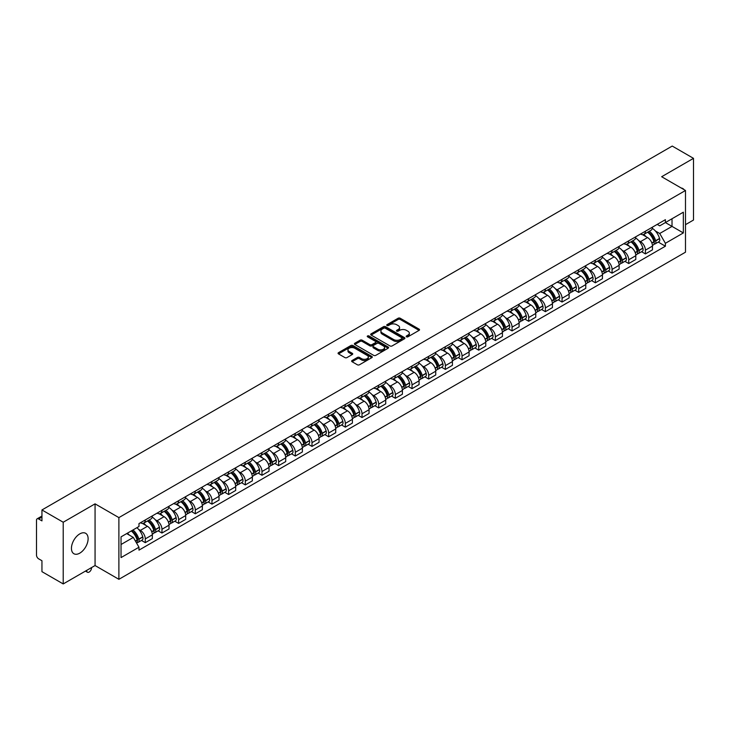 <?xml version="1.0" encoding="UTF-8"?>
<svg xmlns="http://www.w3.org/2000/svg" width="730" height="730" viewBox="0 0 730 730"><rect width="100%" height="100%" fill="white"/><g stroke="black" fill="none" stroke-linecap="round" stroke-linejoin="round"><path stroke-width="1.09" d="M406.491 336.795A1.04 0.602 0 0 0 407.96 336.795L419.111 330.352A1.487 0.858 0 0 0 419.54 329.75A1.487 0.858 0 0 0 419.111 329.148L400.223 318.243A1.487 0.858 0 0 0 398.124 318.243L386.982 324.677A1.04 0.602 0 0 0 388.451 325.525L389.893 324.695A4.745 2.737 0 0 1 396.609 324.695L398.178 325.598A4.745 2.737 0 0 1 399.575 327.542A4.745 2.737 0 0 1 398.178 329.476L396.737 330.307A1.04 0.602 0 0 0 398.206 331.155L399.648 330.325A4.745 2.737 0 0 1 406.364 330.325L407.933 331.238A4.745 2.737 0 0 1 409.329 333.172A4.745 2.737 0 0 1 407.933 335.106L406.491 335.946A1.04 0.602 0 0 0 406.491 336.795L406.491 335.946M79.78 553.148A11.79 6.807 120 0 0 87.481 542.755A11.79 6.807 120 0 0 85.675 533.311A11.79 6.807 120 0 0 79.78 533.895A11.79 6.807 120 0 0 72.078 544.288A11.79 6.807 120 0 0 73.885 553.732A11.79 6.807 120 0 0 79.78 553.148M684.083 189.681A11.79 6.807 120 0 0 682.833 188.55A11.79 6.807 120 0 0 681.218 188.03M352.079 360.52A1.487 0.858 0 0 0 351.641 361.122A1.487 0.858 0 0 0 352.079 361.724L357.381 364.781A1.487 0.858 0 0 0 359.47 364.781L371.853 357.636A1.487 0.858 0 0 0 372.291 357.034A1.487 0.858 0 0 0 371.853 356.432L352.973 345.527A1.487 0.858 0 0 0 350.874 345.527L338.492 352.672A1.487 0.858 0 0 0 338.063 353.274A1.487 0.858 0 0 0 338.492 353.886L344.898 357.581A1.487 0.858 0 0 0 346.996 357.581L352.289 354.515A1.487 0.858 0 0 0 352.727 353.913A1.487 0.858 0 0 0 352.289 353.311L349.113 351.477A3.969 2.29 0 0 1 347.954 349.852A3.969 2.29 0 0 1 350.4 347.745A3.969 2.29 0 0 1 354.725 348.237L367.154 355.41A3.969 2.29 0 0 1 368.321 357.034A3.969 2.29 0 0 1 365.867 359.151A3.969 2.29 0 0 1 361.542 358.649L359.47 357.454A1.487 0.858 0 0 0 357.381 357.454L352.079 360.52L352.079 361.724M118.89 517.606L95.064 503.846L63.218 522.233L41.948 509.96L672.23 146.064L693.5 158.346L661.654 176.733L685.488 190.484L118.89 517.606L118.89 579.31L685.488 252.188L685.488 190.484M390.002 345.947A1.487 0.858 0 0 0 392.092 345.947L404.475 338.802A1.487 0.858 0 0 0 404.913 338.2A1.487 0.858 0 0 0 404.475 337.598L385.595 326.693A1.487 0.858 0 0 0 383.496 326.693L371.114 333.838A1.487 0.858 0 0 0 370.685 334.44A1.487 0.858 0 0 0 371.114 335.052L390.002 345.947M367.911 337.014A1.04 0.602 0 0 1 368.969 337.16L368.969 335.928L388.159 347.015A1.487 0.858 0 0 1 388.597 347.617A1.487 0.858 0 0 1 388.159 348.219L375.786 355.364A1.487 0.858 0 0 1 373.687 355.364L354.807 344.469L360.1 341.43L360.1 340.198L354.807 343.255A1.487 0.858 0 0 0 354.369 343.857A1.487 0.858 0 0 0 354.807 344.469L354.807 343.255M360.1 341.43A1.487 0.858 0 0 1 362.199 341.43L362.199 340.198A1.487 0.858 0 0 0 360.1 340.198M362.199 340.198L369.854 344.615A1.487 0.858 0 0 0 371.953 344.615L375.466 342.589A1.487 0.858 0 0 0 375.904 341.987A1.487 0.858 0 0 0 375.466 341.375L367.5 336.776A1.04 0.602 0 0 1 368.969 335.928M63.218 522.233L63.218 583.936L41.948 571.654L41.948 560.731L38.635 558.824A3.02 1.743 -120 0 1 36.5 555.119L36.5 520.198A3.02 1.743 -120 0 1 37.13 518.82L41.948 516.028M685.488 224.667L693.5 220.04L693.5 158.346M63.218 583.936L95.064 565.549L118.89 579.31M41.948 509.96L41.948 520.882L38.635 518.966A3.02 1.743 -120 0 0 37.13 518.82M645.411 231.209A6.953 4.015 60 0 1 643.97 234.33L651.023 230.26A6.953 4.015 -120 0 0 652.465 227.139M638.714 240.608L640.493 241.639A6.953 4.015 60 0 1 645.411 250.153L652.465 246.083A6.953 4.015 -120 0 0 647.546 237.56L642.5 234.649M652.465 246.083L652.465 249.843L645.411 253.912L641.588 251.704M643.97 234.33A6.953 4.015 60 0 1 640.548 234.02M645.411 250.153L645.411 253.912M628.74 240.836A6.953 4.015 60 0 1 627.298 243.957L634.352 239.887A6.953 4.015 -120 0 0 635.793 236.766M624.917 261.331L628.74 263.539L635.793 259.469L635.793 255.701A6.953 4.015 -120 0 0 630.875 247.187L625.829 244.276M627.298 243.957A6.953 4.015 60 0 1 623.876 243.637M622.042 250.235L623.822 251.257A6.953 4.015 60 0 1 628.74 259.78L628.74 263.539M612.068 250.463A6.953 4.015 60 0 1 610.627 253.584L617.68 249.505A6.953 4.015 -120 0 0 619.122 246.384M608.245 270.958L612.068 273.166L619.122 269.087L619.122 265.328A6.953 4.015 -120 0 0 614.204 256.814L609.158 253.903M610.627 253.584A6.953 4.015 60 0 1 607.205 253.264M605.38 259.862L607.15 260.884A6.953 4.015 60 0 1 612.068 269.397L612.068 273.166M595.397 260.081A6.953 4.015 60 0 1 593.955 263.202L601.009 259.132A6.953 4.015 -120 0 0 602.451 256.011M591.574 280.585L595.397 282.793L602.451 278.714L602.451 274.954A6.953 4.015 -120 0 0 597.532 266.441L592.486 263.521M593.955 263.202A6.953 4.015 60 0 1 590.534 262.891M588.708 269.479L590.479 270.511A6.953 4.015 60 0 1 595.397 279.024L595.397 282.793M578.726 269.708A6.953 4.015 60 0 1 577.284 272.828L584.338 268.759A6.953 4.015 -120 0 0 585.779 265.638M574.902 290.202L578.726 292.411L585.779 288.341L585.779 284.581A6.953 4.015 -120 0 0 580.861 276.068L575.815 273.148M577.284 272.828A6.953 4.015 60 0 1 573.862 272.518M572.037 279.106L573.817 280.137A6.953 4.015 60 0 1 578.726 288.651L578.726 292.411M562.054 279.334A6.953 4.015 60 0 1 560.622 282.455L567.666 278.385A6.953 4.015 -120 0 0 569.108 275.265M558.231 299.829L562.054 302.037L569.108 297.968L569.108 294.199A6.953 4.015 -120 0 0 564.199 285.685L559.144 282.775M560.622 282.455A6.953 4.015 60 0 1 557.191 282.136M555.366 288.733L557.145 289.764A6.953 4.015 60 0 1 562.054 298.278L562.054 302.037M545.383 288.961A6.953 4.015 60 0 1 543.95 292.082L551.004 288.003A6.953 4.015 -120 0 0 552.437 284.882M541.56 309.456L545.383 311.664L552.437 307.595L552.437 303.826A6.953 4.015 -120 0 0 547.527 295.312L542.472 292.401M543.95 292.082A6.953 4.015 60 0 1 540.529 291.763M538.694 298.36L540.474 299.382A6.953 4.015 60 0 1 545.383 307.896L545.383 311.664M528.712 298.579A6.953 4.015 60 0 1 527.279 301.7L534.333 297.63A6.953 4.015 -120 0 0 535.765 294.509M524.888 319.083L528.712 321.291L535.765 317.212L535.765 313.453A6.953 4.015 -120 0 0 530.856 304.939L525.801 302.019M527.279 301.7A6.953 4.015 60 0 1 523.857 301.39M522.023 307.987L523.802 309.009A6.953 4.015 60 0 1 528.712 317.523L528.712 321.291M512.04 308.206A6.953 4.015 60 0 1 510.608 311.327L517.661 307.257A6.953 4.015 -120 0 0 519.094 304.136M508.217 328.701L512.049 330.909L519.094 326.839L519.094 323.08A6.953 4.015 -120 0 0 514.185 314.566L509.129 311.646M510.608 311.327A6.953 4.015 60 0 1 507.186 311.016M505.352 317.605L507.131 318.636A6.953 4.015 60 0 1 512.049 327.149L512.049 330.909M495.378 317.833A6.953 4.015 60 0 1 493.936 320.954L500.99 316.884A6.953 4.015 -120 0 0 502.423 313.763M491.545 338.328L495.378 340.536L502.432 336.466L502.432 332.697A6.953 4.015 -120 0 0 497.513 324.184L492.467 321.273M493.936 320.954A6.953 4.015 60 0 1 490.514 320.643M488.68 327.232L490.46 328.263A6.953 4.015 60 0 1 495.378 336.776L495.378 340.536M478.707 327.46A6.953 4.015 60 0 1 477.265 330.58L484.318 326.502A6.953 4.015 -120 0 0 485.76 323.381M474.874 347.954L478.707 350.163L485.76 346.093L485.76 342.324A6.953 4.015 -120 0 0 480.842 333.811L475.796 330.9M477.265 330.58A6.953 4.015 60 0 1 473.843 330.261M472.009 336.858L473.788 337.88A6.953 4.015 60 0 1 478.707 346.394L478.707 350.163M462.035 337.077A6.953 4.015 60 0 1 460.594 340.198L467.647 336.129A6.953 4.015 -120 0 0 469.089 333.008M458.212 357.581L462.035 359.79L469.089 355.711L469.089 351.951A6.953 4.015 -120 0 0 464.171 343.438L459.124 340.527M460.594 340.198A6.953 4.015 60 0 1 457.172 339.888M455.337 346.485L457.117 347.507A6.953 4.015 60 0 1 462.035 356.021L462.035 359.79M445.364 346.704A6.953 4.015 60 0 1 443.922 349.825L450.976 345.755A6.953 4.015 -120 0 0 452.418 342.635M441.541 367.199L445.364 369.407L452.418 365.338L452.418 361.578A6.953 4.015 -120 0 0 447.499 353.065L442.453 350.144M443.922 349.825A6.953 4.015 60 0 1 440.5 349.515M438.666 356.103L440.445 357.134A6.953 4.015 60 0 1 445.364 365.648L445.364 369.407M428.692 356.331A6.953 4.015 60 0 1 427.251 359.452L434.304 355.382A6.953 4.015 -120 0 0 435.746 352.262M424.869 376.826L428.692 379.034L435.746 374.964L435.746 371.205A6.953 4.015 -120 0 0 430.828 362.682L425.782 359.771M427.251 359.452A6.953 4.015 60 0 1 423.829 359.142M421.995 365.73L423.774 366.761A6.953 4.015 60 0 1 428.692 375.275L428.692 379.034M412.021 365.958A6.953 4.015 60 0 1 410.579 369.079L417.633 365.009A6.953 4.015 -120 0 0 419.075 361.888M408.198 386.453L412.021 388.661L419.075 384.591L419.075 380.823A6.953 4.015 -120 0 0 414.156 372.309L409.11 369.398M410.579 369.079A6.953 4.015 60 0 1 407.157 368.76M405.323 375.357L407.103 376.379A6.953 4.015 60 0 1 412.021 384.902L412.021 388.661M395.35 375.585A6.953 4.015 60 0 1 393.908 378.706L400.962 374.627A6.953 4.015 -120 0 0 402.403 371.506M391.526 396.08L395.35 398.288L402.403 394.218L402.403 390.45A6.953 4.015 -120 0 0 397.485 381.936L392.439 379.025M393.908 378.706A6.953 4.015 60 0 1 390.486 378.386M388.652 384.984L390.431 386.006A6.953 4.015 60 0 1 395.35 394.519L395.35 398.288M378.678 385.203A6.953 4.015 60 0 1 377.237 388.323L384.29 384.254A6.953 4.015 -120 0 0 385.732 381.133M374.855 405.707L378.678 407.915L385.732 403.836L385.732 400.077A6.953 4.015 -120 0 0 380.814 391.563L375.767 388.643M377.237 388.323A6.953 4.015 60 0 1 373.815 388.013M371.981 394.611L373.76 395.633A6.953 4.015 60 0 1 378.678 404.146L378.678 407.915M362.007 394.83A6.953 4.015 60 0 1 360.565 397.95L367.619 393.881A6.953 4.015 -120 0 0 369.061 390.76M358.184 415.324L362.007 417.533L369.061 413.463L369.061 409.703A6.953 4.015 -120 0 0 364.142 401.19L359.096 398.27M360.565 397.95A6.953 4.015 60 0 1 357.143 397.64M355.309 404.228L357.089 405.26A6.953 4.015 60 0 1 362.007 413.773L362.007 417.533M345.336 404.457A6.953 4.015 60 0 1 343.894 407.577L350.947 403.507A6.953 4.015 -120 0 0 352.389 400.387M341.512 424.951L345.336 427.159L352.389 423.09L352.389 419.321A6.953 4.015 -120 0 0 347.471 410.808L342.425 407.897M343.894 407.577A6.953 4.015 60 0 1 340.472 407.258M338.647 413.855L340.417 414.886A6.953 4.015 60 0 1 345.336 423.4L345.336 427.159M328.664 414.083A6.953 4.015 60 0 1 327.223 417.204L334.276 413.125A6.953 4.015 -120 0 0 335.718 410.005M324.841 434.578L328.664 436.786L335.718 432.717L335.718 428.948A6.953 4.015 -120 0 0 330.799 420.434L325.753 417.524M327.223 417.204A6.953 4.015 60 0 1 323.801 416.885M321.976 423.482L323.755 424.504A6.953 4.015 60 0 1 328.664 433.018L328.664 436.786M311.993 423.701A6.953 4.015 60 0 1 310.551 426.822L317.605 422.752A6.953 4.015 -120 0 0 319.046 419.631M308.17 444.205L311.993 446.413L319.046 442.334L319.046 438.575A6.953 4.015 -120 0 0 314.137 430.061L309.082 427.141M310.551 426.822A6.953 4.015 60 0 1 307.129 426.512M305.304 433.109L307.084 434.131A6.953 4.015 60 0 1 311.993 442.645L311.993 446.413M295.321 433.328A6.953 4.015 60 0 1 293.889 436.449L300.933 432.379A6.953 4.015 -120 0 0 302.375 429.258M291.498 453.823L295.321 456.031L302.375 451.961L302.375 448.202A6.953 4.015 -120 0 0 297.466 439.688L292.411 436.768M293.889 436.449A6.953 4.015 60 0 1 290.467 436.138M288.633 442.727L290.412 443.758A6.953 4.015 60 0 1 295.321 452.272L295.321 456.031M278.65 442.955A6.953 4.015 60 0 1 277.218 446.076L284.271 442.006A6.953 4.015 -120 0 0 285.704 438.885M274.827 463.45L278.65 465.658L285.704 461.588L285.704 457.82A6.953 4.015 -120 0 0 280.795 449.306L275.739 446.395M277.218 446.076A6.953 4.015 60 0 1 273.796 445.765M271.962 452.354L273.741 453.385A6.953 4.015 60 0 1 278.65 461.898L278.65 465.658M261.979 452.582A6.953 4.015 60 0 1 260.546 455.702L267.6 451.624A6.953 4.015 -120 0 0 269.032 448.503M258.155 473.077L261.979 475.285L269.032 471.215L269.032 467.446A6.953 4.015 -120 0 0 264.123 458.933L259.068 456.022M260.546 455.702A6.953 4.015 60 0 1 257.124 455.383M255.29 461.98L257.07 463.002A6.953 4.015 60 0 1 261.979 471.516L261.979 475.285M245.316 462.209A6.953 4.015 60 0 1 243.875 465.329L250.928 461.25A6.953 4.015 -120 0 0 252.361 458.13M241.484 482.703L245.316 484.912L252.361 480.833L252.361 477.073A6.953 4.015 -120 0 0 247.452 468.56L242.406 465.649M243.875 465.329A6.953 4.015 60 0 1 240.453 465.01M238.619 471.607L240.398 472.629A6.953 4.015 60 0 1 245.316 481.143L245.316 484.912M228.645 471.826A6.953 4.015 60 0 1 227.203 474.947L234.257 470.877A6.953 4.015 -120 0 0 235.699 467.757M224.813 492.321L228.645 494.529L235.699 490.46L235.699 486.7A6.953 4.015 -120 0 0 230.78 478.186L225.734 475.267M227.203 474.947A6.953 4.015 60 0 1 223.781 474.637M221.947 481.225L223.727 482.256A6.953 4.015 60 0 1 228.645 490.77L228.645 494.529M211.974 481.453A6.953 4.015 60 0 1 210.532 484.574L217.586 480.504A6.953 4.015 -120 0 0 219.027 477.383M208.15 501.948L211.974 504.156L219.027 500.086L219.027 496.327A6.953 4.015 -120 0 0 214.109 487.804L209.063 484.893M210.532 484.574A6.953 4.015 60 0 1 207.11 484.264M205.276 490.852L207.055 491.883A6.953 4.015 60 0 1 211.974 500.397L211.974 504.156M195.302 491.08A6.953 4.015 60 0 1 193.861 494.201L200.914 490.131A6.953 4.015 -120 0 0 202.356 487.01M191.479 511.575L195.302 513.783L202.356 509.713L202.356 505.945A6.953 4.015 -120 0 0 197.438 497.431L192.392 494.52M193.861 494.201A6.953 4.015 60 0 1 190.439 493.882M188.605 500.479L190.384 501.51A6.953 4.015 60 0 1 195.302 510.024L195.302 513.783M178.631 500.707A6.953 4.015 60 0 1 177.189 503.828L184.243 499.749A6.953 4.015 -120 0 0 185.685 496.628M174.808 521.202L178.631 523.41L185.685 519.34L185.685 515.572A6.953 4.015 -120 0 0 180.766 507.058L175.72 504.147M177.189 503.828A6.953 4.015 60 0 1 173.767 503.508M171.933 510.106L173.713 511.128A6.953 4.015 60 0 1 178.631 519.641L178.631 523.41M161.96 510.325A6.953 4.015 60 0 1 160.518 513.445L167.571 509.376A6.953 4.015 -120 0 0 169.013 506.255M158.136 530.829L161.96 533.037L169.013 528.958L169.013 525.198A6.953 4.015 -120 0 0 164.095 516.685L159.049 513.765M160.518 513.445A6.953 4.015 60 0 1 157.096 513.135M155.262 519.733L157.041 520.755A6.953 4.015 60 0 1 161.96 529.268L161.96 533.037M145.288 519.952A6.953 4.015 60 0 1 143.846 523.072L150.9 519.003A6.953 4.015 -120 0 0 152.342 515.882M141.465 540.446L145.288 542.655L152.342 538.585L152.342 534.825A6.953 4.015 -120 0 0 147.423 526.312L142.377 523.392M143.846 523.072A6.953 4.015 60 0 1 140.425 522.762M138.59 529.35L140.37 530.381A6.953 4.015 60 0 1 145.288 538.895L145.288 542.655M657.219 224.393L659.728 225.844L683.344 212.202L672.02 218.744L672.02 226.4L659.728 233.49L655.385 230.981M121.034 544.507L133.316 537.417L138.983 547.226L121.034 557.592L121.034 536.86L138.983 526.494L138.983 523.592L665.395 219.675L665.395 222.568L683.344 232.934L665.395 243.3L659.728 233.49M683.344 212.202L683.344 232.934M138.983 547.226L138.983 550.119L665.395 246.202L665.395 243.3M95.064 503.846L95.064 565.549M133.316 537.417L126.692 533.584M658.259 242.077L665.395 246.202M406.911 336.941L407.933 336.348A4.745 2.737 0 0 0 409.329 334.404L409.329 333.172M399.575 327.542L399.575 328.774A4.745 2.737 0 0 1 398.178 330.708L397.156 331.301M419.084 330.371L400.223 319.475A1.487 0.858 0 0 0 398.124 319.475L387.402 325.671M404.475 337.598L404.475 338.802L385.595 327.925A1.487 0.858 0 0 0 383.496 327.925L371.141 335.061M401.856 338.62A1.04 0.602 0 0 0 401.856 337.771L385.276 328.208A1.04 0.602 0 0 0 383.807 328.208L382.292 329.084A4.745 2.737 0 0 0 380.896 331.018A4.745 2.737 0 0 0 382.292 332.962L393.616 339.505A4.745 2.737 0 0 0 400.332 339.505L401.856 338.62L401.856 339.861A1.04 0.602 0 0 0 402.157 339.432L402.157 338.2M380.896 331.018L380.896 332.26A4.745 2.737 0 0 0 382.292 334.194L382.292 332.962M401.856 339.861L400.332 340.737A4.745 2.737 0 0 1 393.616 340.737L382.292 334.194M362.199 341.43L369.854 345.856A1.487 0.858 0 0 0 371.953 345.856L375.466 343.821A1.487 0.858 0 0 0 375.904 343.219L375.904 341.987M368.969 337.16L388.141 348.237M377.802 349.205A3.969 2.29 0 0 0 382.128 349.707A3.969 2.29 0 0 0 384.582 347.589A3.969 2.29 0 0 0 383.414 345.965L379.034 343.438A1.487 0.858 0 0 0 376.935 343.438L373.422 345.463A1.487 0.858 0 0 0 372.993 346.075A1.487 0.858 0 0 0 373.422 346.677L377.802 349.205L377.802 350.437A3.969 2.29 0 0 0 382.128 350.938A3.969 2.29 0 0 0 384.582 348.821L384.582 347.589M372.993 346.075L372.993 347.307A1.487 0.858 0 0 0 373.422 347.909L373.422 346.677M377.802 350.437L373.422 347.909M368.321 357.034L368.321 358.266A3.969 2.29 0 0 1 365.867 360.383A3.969 2.29 0 0 1 361.542 359.89L359.47 358.695A1.487 0.858 0 0 0 357.381 358.695L352.097 361.742M347.954 349.852L347.954 351.094A3.969 2.29 0 0 0 349.113 352.709L349.113 351.477M352.271 354.534L349.113 352.709M371.853 356.432L371.853 357.636L352.973 346.759A1.487 0.858 0 0 0 350.874 346.759L338.519 353.895M648.039 231.985A9.517 5.493 60 0 1 648.085 232.012A9.517 5.493 60 0 1 654.345 240.553L654.399 240.754A1.852 1.068 60 0 1 654.107 242.205A1.852 1.068 60 0 1 654.071 242.232M647.62 232.222A11.488 6.634 60 0 1 653.934 241.703L653.989 241.895A3.814 2.199 60 0 1 653.386 244.897L652.438 245.444M654.034 244.048A3.814 2.199 -120 0 0 655.093 243.911A3.814 2.199 -120 0 0 655.695 240.909L655.64 240.718A11.488 6.634 -120 0 0 649.326 231.237M652.319 228.353A11.488 6.634 60 0 1 659.537 238.464L659.601 238.655A3.814 2.199 60 0 1 658.998 241.657L655.093 243.911M643.705 234.467A11.488 6.634 60 0 1 646.096 236.73M651.68 236.739L653.149 237.588M631.368 241.612A9.517 5.493 60 0 1 631.413 241.639A9.517 5.493 60 0 1 637.673 250.18L637.737 250.381A1.852 1.068 60 0 1 637.436 251.832A1.852 1.068 60 0 1 637.399 251.85M630.948 241.849A11.488 6.634 60 0 1 637.263 251.33L637.317 251.521A3.814 2.199 60 0 1 636.715 254.524L635.766 255.071M637.363 253.675A3.814 2.199 -120 0 0 638.421 253.529A3.814 2.199 -120 0 0 639.024 250.536L638.969 250.335A11.488 6.634 -120 0 0 632.654 240.863M635.648 237.98A11.488 6.634 60 0 1 642.865 248.09L642.929 248.282A3.814 2.199 60 0 1 642.327 251.284L638.421 253.529M627.034 244.085A11.488 6.634 60 0 1 629.424 246.357M635.009 246.366L636.478 247.215M614.697 251.23A9.517 5.493 60 0 1 614.742 251.257A9.517 5.493 60 0 1 621.002 259.807L621.066 259.999A1.852 1.068 60 0 1 620.774 261.459A1.852 1.068 60 0 1 620.728 261.477M614.277 251.476A11.488 6.634 60 0 1 620.591 260.948L620.646 261.148A3.814 2.199 60 0 1 620.044 264.141L619.095 264.689M620.692 263.302A3.814 2.199 -120 0 0 621.75 263.156A3.814 2.199 -120 0 0 622.352 260.163L622.298 259.962A11.488 6.634 -120 0 0 615.983 250.49M618.976 247.607A11.488 6.634 60 0 1 626.203 257.708L626.258 257.909A3.814 2.199 60 0 1 625.656 260.902L621.75 263.156M610.362 253.712A11.488 6.634 60 0 1 612.762 255.974M618.346 255.993L619.807 256.841M598.025 260.856A9.517 5.493 60 0 1 598.071 260.884A9.517 5.493 60 0 1 604.34 269.434L604.394 269.625A1.852 1.068 60 0 1 604.102 271.076A1.852 1.068 60 0 1 604.057 271.104M597.605 261.103A11.488 6.634 60 0 1 603.92 270.575L603.975 270.775A3.814 2.199 60 0 1 603.372 273.768L602.423 274.316M604.02 272.929A3.814 2.199 -120 0 0 605.079 272.783A3.814 2.199 -120 0 0 605.681 269.79L605.626 269.589A11.488 6.634 -120 0 0 599.312 260.108M602.305 257.234A11.488 6.634 60 0 1 609.532 267.335L609.587 267.536A3.814 2.199 60 0 1 608.984 270.529L605.079 272.783M593.691 263.338A11.488 6.634 60 0 1 596.091 265.601M601.675 265.62L603.135 266.459M581.354 270.483A9.517 5.493 60 0 1 581.399 270.511A9.517 5.493 60 0 1 587.668 279.052L587.723 279.252A1.852 1.068 60 0 1 587.431 280.703A1.852 1.068 60 0 1 587.385 280.731M580.934 270.721A11.488 6.634 60 0 1 587.248 280.201L587.303 280.402A3.814 2.199 60 0 1 586.701 283.395L585.752 283.943M587.349 282.546A3.814 2.199 -120 0 0 588.407 282.41A3.814 2.199 -120 0 0 589.01 279.407L588.955 279.216A11.488 6.634 -120 0 0 582.649 269.735M585.633 266.861A11.488 6.634 60 0 1 592.86 276.962L592.915 277.163A3.814 2.199 60 0 1 592.313 280.156L588.407 282.41M577.019 272.965A11.488 6.634 60 0 1 579.419 275.228M585.004 275.246L586.464 276.086M564.682 280.11A9.517 5.493 60 0 1 564.728 280.137A9.517 5.493 60 0 1 570.997 288.678L571.052 288.879A1.852 1.068 60 0 1 570.76 290.33A1.852 1.068 60 0 1 570.714 290.348M564.263 280.347A11.488 6.634 60 0 1 570.577 289.828L570.632 290.02A3.814 2.199 60 0 1 570.03 293.022L569.081 293.57M570.687 292.173A3.814 2.199 -120 0 0 571.736 292.027A3.814 2.199 -120 0 0 572.338 289.034L572.284 288.834A11.488 6.634 -120 0 0 565.978 279.362M568.962 276.478A11.488 6.634 60 0 1 576.189 286.589L576.244 286.78A3.814 2.199 60 0 1 575.642 289.783L571.736 292.027M560.348 282.583A11.488 6.634 60 0 1 562.748 284.855M568.332 284.864L569.792 285.713M548.011 289.737A9.517 5.493 60 0 1 548.057 289.764A9.517 5.493 60 0 1 554.326 298.305L554.38 298.497A1.852 1.068 60 0 1 554.088 299.957A1.852 1.068 60 0 1 554.043 299.975M547.591 289.974A11.488 6.634 60 0 1 553.906 299.446L553.961 299.647A3.814 2.199 60 0 1 553.358 302.64L552.409 303.187M554.015 301.8A3.814 2.199 -120 0 0 555.065 301.654A3.814 2.199 -120 0 0 555.676 298.661L555.612 298.46A11.488 6.634 -120 0 0 549.307 288.989M552.291 286.105A11.488 6.634 60 0 1 559.518 296.207L559.572 296.407A3.814 2.199 60 0 1 558.97 299.4L555.065 301.654M543.677 292.21A11.488 6.634 60 0 1 546.077 294.473M551.661 294.491L553.121 295.34M531.34 299.355A9.517 5.493 60 0 1 531.385 299.382A9.517 5.493 60 0 1 537.654 307.932L537.709 308.124A1.852 1.068 60 0 1 537.417 309.584A1.852 1.068 60 0 1 537.371 309.602M530.92 299.601A11.488 6.634 60 0 1 537.234 309.073L537.289 309.274A3.814 2.199 60 0 1 536.687 312.267L535.738 312.814M537.344 311.427A3.814 2.199 -120 0 0 538.402 311.281A3.814 2.199 -120 0 0 539.005 308.288L538.941 308.087A11.488 6.634 -120 0 0 532.635 298.606M535.628 295.732A11.488 6.634 60 0 1 542.846 305.834L542.901 306.034A3.814 2.199 60 0 1 542.299 309.027L538.402 311.281M527.005 301.837A11.488 6.634 60 0 1 529.405 304.1M534.99 304.118L536.45 304.967M514.668 308.982A9.517 5.493 60 0 1 514.714 309.009A9.517 5.493 60 0 1 520.983 317.55L521.038 317.751A1.852 1.068 60 0 1 520.745 319.202A1.852 1.068 60 0 1 520.7 319.229M514.248 309.219A11.488 6.634 60 0 1 520.563 318.7L520.618 318.901A3.814 2.199 60 0 1 520.015 321.893L519.067 322.441M520.673 321.045A3.814 2.199 -120 0 0 521.731 320.908A3.814 2.199 -120 0 0 522.333 317.906L522.269 317.714A11.488 6.634 -120 0 0 515.964 308.233M518.957 305.359A11.488 6.634 60 0 1 526.175 315.46L526.23 315.661A3.814 2.199 60 0 1 525.627 318.654L521.731 320.908M510.334 311.464A11.488 6.634 60 0 1 512.734 313.727M518.318 313.745L519.778 314.584M497.997 318.608A9.517 5.493 60 0 1 498.042 318.636A9.517 5.493 60 0 1 504.311 327.177L504.366 327.378A1.852 1.068 60 0 1 504.074 328.829A1.852 1.068 60 0 1 504.029 328.847M497.577 318.846A11.488 6.634 60 0 1 503.892 328.327L503.946 328.518A3.814 2.199 60 0 1 503.344 331.52L502.395 332.068M504.001 330.672A3.814 2.199 -120 0 0 505.06 330.535A3.814 2.199 -120 0 0 505.662 327.533L505.607 327.341A11.488 6.634 -120 0 0 499.293 317.86M502.286 314.977A11.488 6.634 60 0 1 509.503 325.087L509.558 325.279A3.814 2.199 60 0 1 508.956 328.281L505.06 330.535M493.662 321.09A11.488 6.634 60 0 1 496.062 323.353M501.647 323.363L503.107 324.211M481.325 328.235A9.517 5.493 60 0 1 481.371 328.263A9.517 5.493 60 0 1 487.64 336.804L487.695 337.005A1.852 1.068 60 0 1 487.403 338.455A1.852 1.068 60 0 1 487.357 338.474M480.915 328.473A11.488 6.634 60 0 1 487.22 337.954L487.275 338.145A3.814 2.199 60 0 1 486.673 341.138L485.724 341.695M487.33 340.299A3.814 2.199 -120 0 0 488.388 340.153A3.814 2.199 -120 0 0 488.99 337.16L488.936 336.959A11.488 6.634 -120 0 0 482.621 327.487M485.614 324.604A11.488 6.634 60 0 1 492.832 334.714L492.887 334.906A3.814 2.199 60 0 1 492.285 337.908L488.388 340.153M476.991 330.708A11.488 6.634 60 0 1 479.391 332.971M484.976 332.99L486.445 333.838M464.654 337.853A9.517 5.493 60 0 1 464.7 337.88A9.517 5.493 60 0 1 470.969 346.431L471.023 346.622A1.852 1.068 60 0 1 470.731 348.082A1.852 1.068 60 0 1 470.695 348.101M464.243 338.099A11.488 6.634 60 0 1 470.549 347.571L470.604 347.772A3.814 2.199 60 0 1 470.001 350.765L469.052 351.312M470.658 349.925A3.814 2.199 -120 0 0 471.717 349.779A3.814 2.199 -120 0 0 472.319 346.786L472.264 346.586A11.488 6.634 -120 0 0 465.95 337.114M468.943 334.23A11.488 6.634 60 0 1 476.161 344.332L476.215 344.533A3.814 2.199 60 0 1 475.613 347.526L471.717 349.779M460.32 340.335A11.488 6.634 60 0 1 462.72 342.598M468.304 342.616L469.773 343.465M447.983 347.48A9.517 5.493 60 0 1 448.037 347.507A9.517 5.493 60 0 1 454.297 356.048L454.352 356.249A1.852 1.068 60 0 1 454.06 357.7A1.852 1.068 60 0 1 454.024 357.727M447.572 347.717A11.488 6.634 60 0 1 453.877 357.198L453.941 357.399A3.814 2.199 60 0 1 453.33 360.392L452.381 360.939M453.987 359.552A3.814 2.199 -120 0 0 455.046 359.406A3.814 2.199 -120 0 0 455.648 356.413L455.593 356.213A11.488 6.634 -120 0 0 449.279 346.732M452.272 343.857A11.488 6.634 60 0 1 459.489 353.959L459.544 354.159A3.814 2.199 60 0 1 458.942 357.152L455.046 359.406M443.648 349.962A11.488 6.634 60 0 1 446.048 352.225M451.633 352.243L453.102 353.083M431.311 357.107A9.517 5.493 60 0 1 431.366 357.134A9.517 5.493 60 0 1 437.626 365.675L437.681 365.876A1.852 1.068 60 0 1 437.389 367.327A1.852 1.068 60 0 1 437.352 367.354M430.901 357.344A11.488 6.634 60 0 1 437.206 366.825L437.27 367.017A3.814 2.199 60 0 1 436.668 370.019L435.719 370.566M437.316 369.17A3.814 2.199 -120 0 0 438.374 369.033A3.814 2.199 -120 0 0 438.976 366.031L438.922 365.839A11.488 6.634 -120 0 0 432.607 356.359M435.6 353.484A11.488 6.634 60 0 1 442.818 363.586L442.873 363.777A3.814 2.199 60 0 1 442.27 366.779L438.374 369.033M426.977 359.589A11.488 6.634 60 0 1 429.377 361.852M434.961 361.87L436.43 362.71M414.64 366.734A9.517 5.493 60 0 1 414.695 366.761A9.517 5.493 60 0 1 420.954 375.302L421.009 375.503A1.852 1.068 60 0 1 420.717 376.954A1.852 1.068 60 0 1 420.681 376.972M414.229 366.971A11.488 6.634 60 0 1 420.544 376.452L420.599 376.643A3.814 2.199 60 0 1 419.996 379.646L419.047 380.193M420.644 378.797A3.814 2.199 -120 0 0 421.703 378.651A3.814 2.199 -120 0 0 422.305 375.658L422.25 375.457A11.488 6.634 -120 0 0 415.936 365.986M418.929 363.102A11.488 6.634 60 0 1 426.147 373.212L426.201 373.404A3.814 2.199 60 0 1 425.599 376.406L421.703 378.651M410.306 369.207A11.488 6.634 60 0 1 412.705 371.479M418.29 371.488L419.759 372.337M397.969 376.351A9.517 5.493 60 0 1 398.023 376.379A9.517 5.493 60 0 1 404.283 384.929L404.338 385.121A1.852 1.068 60 0 1 404.046 386.581A1.852 1.068 60 0 1 404.009 386.599M397.558 376.598A11.488 6.634 60 0 1 403.873 386.07L403.927 386.27A3.814 2.199 60 0 1 403.325 389.263L402.376 389.811M403.973 388.424A3.814 2.199 -120 0 0 405.031 388.278A3.814 2.199 -120 0 0 405.634 385.285L405.579 385.084A11.488 6.634 -120 0 0 399.264 375.612M402.257 372.729A11.488 6.634 60 0 1 409.475 382.83L409.539 383.031A3.814 2.199 60 0 1 408.928 386.024L405.031 388.278M393.643 378.834A11.488 6.634 60 0 1 396.034 381.096M401.619 381.115L403.088 381.963M381.306 385.978A9.517 5.493 60 0 1 381.352 386.006A9.517 5.493 60 0 1 387.612 394.556L387.676 394.748A1.852 1.068 60 0 1 387.374 396.198A1.852 1.068 60 0 1 387.338 396.226M380.887 386.225A11.488 6.634 60 0 1 387.201 395.696L387.256 395.897A3.814 2.199 60 0 1 386.654 398.89L385.705 399.438M387.301 398.051A3.814 2.199 -120 0 0 388.36 397.905A3.814 2.199 -120 0 0 388.962 394.912L388.907 394.711A11.488 6.634 -120 0 0 382.593 385.23M385.586 382.356A11.488 6.634 60 0 1 392.804 392.457L392.868 392.658A3.814 2.199 60 0 1 392.265 395.651L388.36 397.905M376.972 388.46A11.488 6.634 60 0 1 379.363 390.723M384.947 390.742L386.416 391.581M364.635 395.605A9.517 5.493 60 0 1 364.681 395.633A9.517 5.493 60 0 1 370.94 404.174L371.004 404.374A1.852 1.068 60 0 1 370.712 405.825A1.852 1.068 60 0 1 370.667 405.853M364.215 395.842A11.488 6.634 60 0 1 370.53 405.323L370.584 405.524A3.814 2.199 60 0 1 369.982 408.517L369.033 409.065M370.63 407.668A3.814 2.199 -120 0 0 371.689 407.532A3.814 2.199 -120 0 0 372.291 404.529L372.236 404.338A11.488 6.634 -120 0 0 365.922 394.857M368.915 391.983A11.488 6.634 60 0 1 376.142 402.084L376.196 402.285A3.814 2.199 60 0 1 375.594 405.278L371.689 407.532M360.301 398.087A11.488 6.634 60 0 1 362.701 400.35M368.285 400.368L369.745 401.208M347.964 405.232A9.517 5.493 60 0 1 348.009 405.26A9.517 5.493 60 0 1 354.269 413.8L354.333 414.001A1.852 1.068 60 0 1 354.041 415.452A1.852 1.068 60 0 1 353.995 415.47M347.544 405.469A11.488 6.634 60 0 1 353.858 414.95L353.913 415.142A3.814 2.199 60 0 1 353.311 418.144L352.362 418.691M353.959 417.295A3.814 2.199 -120 0 0 355.017 417.149A3.814 2.199 -120 0 0 355.62 414.156L355.565 413.965A11.488 6.634 -120 0 0 349.25 404.484M352.243 401.6A11.488 6.634 60 0 1 359.47 411.711L359.525 411.902A3.814 2.199 60 0 1 358.923 414.905L355.017 417.149M343.629 407.714A11.488 6.634 60 0 1 346.029 409.977M351.614 409.986L353.074 410.835M331.292 414.859A9.517 5.493 60 0 1 331.338 414.886A9.517 5.493 60 0 1 337.607 423.427L337.661 423.619A1.852 1.068 60 0 1 337.37 425.079A1.852 1.068 60 0 1 337.324 425.097M330.873 415.096A11.488 6.634 60 0 1 337.187 424.568L337.242 424.769A3.814 2.199 60 0 1 336.639 427.762L335.69 428.309M337.287 426.922A3.814 2.199 -120 0 0 338.346 426.776A3.814 2.199 -120 0 0 338.948 423.783L338.893 423.582A11.488 6.634 -120 0 0 332.579 414.111M335.572 411.227A11.488 6.634 60 0 1 342.799 421.329L342.854 421.529A3.814 2.199 60 0 1 342.251 424.522L338.346 426.776M326.958 417.332A11.488 6.634 60 0 1 329.358 419.595M334.942 419.613L336.402 420.462M314.621 424.477A9.517 5.493 60 0 1 314.666 424.504A9.517 5.493 60 0 1 320.935 433.054L320.99 433.246A1.852 1.068 60 0 1 320.698 434.706A1.852 1.068 60 0 1 320.652 434.724M314.201 424.723A11.488 6.634 60 0 1 320.516 434.195L320.57 434.396A3.814 2.199 60 0 1 319.968 437.389L319.019 437.936M320.625 436.549A3.814 2.199 -120 0 0 321.674 436.403A3.814 2.199 -120 0 0 322.277 433.41L322.222 433.209A11.488 6.634 -120 0 0 315.917 423.728M318.901 420.854A11.488 6.634 60 0 1 326.127 430.955L326.182 431.156A3.814 2.199 60 0 1 325.58 434.149L321.674 436.403M310.286 426.959A11.488 6.634 60 0 1 312.686 429.222M318.271 429.24L319.731 430.089M297.95 434.104A9.517 5.493 60 0 1 297.995 434.131A9.517 5.493 60 0 1 304.264 442.672L304.319 442.873A1.852 1.068 60 0 1 304.027 444.324A1.852 1.068 60 0 1 303.981 444.351M297.53 434.341A11.488 6.634 60 0 1 303.844 443.822L303.899 444.023A3.814 2.199 60 0 1 303.297 447.015L302.348 447.563M303.954 446.176A3.814 2.199 -120 0 0 305.003 446.03A3.814 2.199 -120 0 0 305.605 443.028L305.551 442.836A11.488 6.634 -120 0 0 299.245 433.355M302.229 430.481A11.488 6.634 60 0 1 309.456 440.582L309.511 440.783A3.814 2.199 60 0 1 308.909 443.776L305.003 446.03M293.615 436.586A11.488 6.634 60 0 1 296.015 438.849M301.599 438.867L303.06 439.706M281.278 443.73A9.517 5.493 60 0 1 281.324 443.758A9.517 5.493 60 0 1 287.593 452.299L287.647 452.5A1.852 1.068 60 0 1 287.355 453.951A1.852 1.068 60 0 1 287.31 453.978M280.858 443.968A11.488 6.634 60 0 1 287.173 453.449L287.228 453.64A3.814 2.199 60 0 1 286.625 456.642L285.676 457.19M287.282 455.794A3.814 2.199 -120 0 0 288.332 455.657A3.814 2.199 -120 0 0 288.943 452.655L288.879 452.463A11.488 6.634 -120 0 0 282.574 442.982M285.567 440.099A11.488 6.634 60 0 1 292.785 450.209L292.839 450.401A3.814 2.199 60 0 1 292.237 453.403L288.332 455.657M276.944 446.212A11.488 6.634 60 0 1 279.344 448.476M284.928 448.485L286.388 449.333M264.607 453.357A9.517 5.493 60 0 1 264.652 453.385A9.517 5.493 60 0 1 270.921 461.926L270.976 462.126A1.852 1.068 60 0 1 270.684 463.577A1.852 1.068 60 0 1 270.638 463.596M264.187 453.595A11.488 6.634 60 0 1 270.501 463.076L270.556 463.267A3.814 2.199 60 0 1 269.954 466.269L269.005 466.817M270.611 465.421A3.814 2.199 -120 0 0 271.67 465.275A3.814 2.199 -120 0 0 272.272 462.282L272.208 462.081A11.488 6.634 -120 0 0 265.902 452.609M268.896 449.726A11.488 6.634 60 0 1 276.113 459.836L276.168 460.028A3.814 2.199 60 0 1 275.566 463.03L271.67 465.275M260.272 455.83A11.488 6.634 60 0 1 262.672 458.093M268.257 458.112L269.717 458.96M247.935 462.975A9.517 5.493 60 0 1 247.981 463.002A9.517 5.493 60 0 1 254.25 471.553L254.305 471.744A1.852 1.068 60 0 1 254.013 473.204A1.852 1.068 60 0 1 253.967 473.223M247.516 463.221A11.488 6.634 60 0 1 253.83 472.693L253.885 472.894A3.814 2.199 60 0 1 253.283 475.887L252.334 476.435M253.94 475.048A3.814 2.199 -120 0 0 254.998 474.902A3.814 2.199 -120 0 0 255.6 471.908L255.546 471.708A11.488 6.634 -120 0 0 249.231 462.236M252.224 459.352A11.488 6.634 60 0 1 259.442 469.454L259.497 469.655A3.814 2.199 60 0 1 258.894 472.648L254.998 474.902M243.601 465.457A11.488 6.634 60 0 1 246.001 467.72M251.585 467.738L253.045 468.587M231.264 472.602A9.517 5.493 60 0 1 231.31 472.629A9.517 5.493 60 0 1 237.579 481.17L237.633 481.371A1.852 1.068 60 0 1 237.341 482.822A1.852 1.068 60 0 1 237.296 482.849M230.844 472.848A11.488 6.634 60 0 1 237.159 482.32L237.213 482.521A3.814 2.199 60 0 1 236.611 485.514L235.662 486.061M237.268 484.674A3.814 2.199 -120 0 0 238.327 484.528A3.814 2.199 -120 0 0 238.929 481.535L238.874 481.335A11.488 6.634 -120 0 0 232.56 471.854M235.553 468.979A11.488 6.634 60 0 1 242.771 479.081L242.825 479.281A3.814 2.199 60 0 1 242.223 482.274L238.327 484.528M226.93 475.084A11.488 6.634 60 0 1 229.329 477.347M234.914 477.365L236.374 478.205M214.593 482.229A9.517 5.493 60 0 1 214.638 482.256A9.517 5.493 60 0 1 220.907 490.797L220.962 490.998A1.852 1.068 60 0 1 220.67 492.449A1.852 1.068 60 0 1 220.633 492.476M214.182 482.466A11.488 6.634 60 0 1 220.487 491.947L220.542 492.139A3.814 2.199 60 0 1 219.94 495.141L218.991 495.688M220.597 494.292A3.814 2.199 -120 0 0 221.655 494.155A3.814 2.199 -120 0 0 222.258 491.153L222.203 490.961A11.488 6.634 -120 0 0 215.888 481.481M218.881 478.606A11.488 6.634 60 0 1 226.099 488.708L226.154 488.908A3.814 2.199 60 0 1 225.552 491.901L221.655 494.155M210.258 484.711A11.488 6.634 60 0 1 212.658 486.974M218.243 486.992L219.712 487.832M197.921 491.856A9.517 5.493 60 0 1 197.976 491.883A9.517 5.493 60 0 1 204.236 500.424L204.29 500.625A1.852 1.068 60 0 1 203.999 502.076A1.852 1.068 60 0 1 203.962 502.094M197.511 492.093A11.488 6.634 60 0 1 203.816 501.574L203.88 501.765A3.814 2.199 60 0 1 203.268 504.768L202.32 505.315M203.925 503.919A3.814 2.199 -120 0 0 204.984 503.773A3.814 2.199 -120 0 0 205.586 500.78L205.531 500.579A11.488 6.634 -120 0 0 199.217 491.108M202.21 488.224A11.488 6.634 60 0 1 209.428 498.334L209.483 498.526A3.814 2.199 60 0 1 208.88 501.528L204.984 503.773M193.587 494.329A11.488 6.634 60 0 1 195.987 496.601M201.571 496.61L203.04 497.458M181.25 501.473A9.517 5.493 60 0 1 181.305 501.51A9.517 5.493 60 0 1 187.564 510.051L187.619 510.243A1.852 1.068 60 0 1 187.327 511.703A1.852 1.068 60 0 1 187.291 511.721M180.839 501.72A11.488 6.634 60 0 1 187.145 511.192L187.208 511.392A3.814 2.199 60 0 1 186.597 514.385L185.657 514.933M187.254 513.546A3.814 2.199 -120 0 0 188.313 513.4A3.814 2.199 -120 0 0 188.915 510.407L188.86 510.206A11.488 6.634 -120 0 0 182.546 500.734M185.539 497.851A11.488 6.634 60 0 1 192.757 507.952L192.811 508.153A3.814 2.199 60 0 1 192.209 511.146L188.313 513.4M176.915 503.955A11.488 6.634 60 0 1 179.315 506.219M184.9 506.237L186.369 507.085M164.579 511.1A9.517 5.493 60 0 1 164.633 511.128A9.517 5.493 60 0 1 170.893 519.678L170.948 519.87A1.852 1.068 60 0 1 170.656 521.33A1.852 1.068 60 0 1 170.619 521.348M164.168 511.347A11.488 6.634 60 0 1 170.473 520.818L170.537 521.019A3.814 2.199 60 0 1 169.935 524.012L168.986 524.56M170.583 523.173A3.814 2.199 -120 0 0 171.641 523.027A3.814 2.199 -120 0 0 172.243 520.034L172.189 519.833A11.488 6.634 -120 0 0 165.874 510.352M168.867 507.478A11.488 6.634 60 0 1 176.085 517.579L176.14 517.78A3.814 2.199 60 0 1 175.538 520.773L171.641 523.027M160.244 513.582A11.488 6.634 60 0 1 162.644 515.845M168.228 515.864L169.698 516.712M147.907 520.727A9.517 5.493 60 0 1 147.962 520.755A9.517 5.493 60 0 1 154.222 529.296L154.276 529.496A1.852 1.068 60 0 1 153.984 530.947A1.852 1.068 60 0 1 153.948 530.975M147.496 520.964A11.488 6.634 60 0 1 153.811 530.445L153.866 530.646A3.814 2.199 60 0 1 153.263 533.639L152.314 534.187M153.911 532.79A3.814 2.199 -120 0 0 154.97 532.654A3.814 2.199 -120 0 0 155.572 529.652L155.517 529.46A11.488 6.634 -120 0 0 149.203 519.979M152.196 517.105A11.488 6.634 60 0 1 159.414 527.206L159.478 527.407A3.814 2.199 60 0 1 158.866 530.4L154.97 532.654M143.573 523.209A11.488 6.634 60 0 1 145.973 525.472M151.557 525.49L153.026 526.33M131.756 530.664A9.517 5.493 60 0 1 137.55 538.923L137.605 539.123A1.852 1.068 60 0 1 137.313 540.574A1.852 1.068 60 0 1 137.276 540.592M86.724 570.358L86.724 570.668A3.404 1.962 120 0 0 87.427 572.229A3.404 1.962 120 0 0 90.055 571.316A3.404 1.962 120 0 0 91.533 567.894L91.533 567.584M87.427 572.229L86.04 571.426A3.404 1.962 -60 0 1 85.611 571.006M131.272 530.947A11.488 6.634 60 0 1 137.14 540.072L137.194 540.264A3.814 2.199 60 0 1 136.665 543.211M137.24 542.417A3.814 2.199 -120 0 0 138.298 542.28A3.814 2.199 -120 0 0 138.901 539.278L138.846 539.087A11.488 6.634 -120 0 0 132.979 529.962M136.884 527.708A11.488 6.634 60 0 1 142.742 536.833L142.806 537.024A3.814 2.199 60 0 1 142.204 540.027L138.298 542.28M127.367 533.201A11.488 6.634 60 0 1 129.301 535.099M134.886 535.108L136.355 535.957M161.96 529.268L169.013 525.198M178.631 519.641L185.685 515.572M195.302 510.024L202.356 505.945M211.974 500.397L219.027 496.327M228.645 490.77L235.699 486.7M245.316 481.143L252.361 477.073M261.979 471.516L269.032 467.446M278.65 461.898L285.704 457.82M295.321 452.272L302.375 448.202M311.993 442.645L319.046 438.575M328.664 433.018L335.718 428.948M345.336 423.4L352.389 419.321M362.007 413.773L369.061 409.703M378.678 404.146L385.732 400.077M395.35 394.519L402.403 390.45M412.021 384.902L419.075 380.823M428.692 375.275L435.746 371.205M445.364 365.648L452.418 361.578M462.035 356.021L469.089 351.951M478.707 346.394L485.76 342.324M495.378 336.776L502.432 332.697M512.049 327.149L519.094 323.08M528.712 317.523L535.765 313.453M545.383 307.896L552.437 303.826M562.054 298.278L569.108 294.199M578.726 288.651L585.779 284.581M595.397 279.024L602.451 274.954M612.068 269.397L619.122 265.328M628.74 259.78L635.793 255.701M145.288 538.895L152.342 534.825M140.37 530.381L147.423 526.312M157.041 520.755L164.095 516.685M173.713 511.128L180.766 507.058M190.384 501.51L197.438 497.431M207.055 491.883L214.109 487.804M223.727 482.256L230.78 478.186M240.398 472.629L247.452 468.56M257.07 463.002L264.123 458.933M273.741 453.385L280.795 449.306M290.412 443.758L297.466 439.688M307.084 434.131L314.137 430.061M323.755 424.504L330.799 420.434M340.417 414.886L347.471 410.808M357.089 405.26L364.142 401.19M373.76 395.633L380.814 391.563M390.431 386.006L397.485 381.936M407.103 376.379L414.156 372.309M423.774 366.761L430.828 362.682M440.445 357.134L447.499 353.065M457.117 347.507L464.171 343.438M473.788 337.88L480.842 333.811M490.46 328.263L497.513 324.184M507.131 318.636L514.185 314.566M523.802 309.009L530.856 304.939M540.474 299.382L547.527 295.312M557.145 289.764L564.199 285.685M573.817 280.137L580.861 276.068M590.479 270.511L597.532 266.441M607.15 260.884L614.204 256.814M623.822 251.257L630.875 247.187M640.493 241.639L647.546 237.56M41.948 517.05L38.635 518.966M407.933 336.348L407.933 335.106M396.737 331.155L396.737 330.307M398.178 330.708L398.178 329.476M386.982 325.525L386.982 324.677M398.124 319.475L398.124 318.243M400.223 319.475L400.223 318.243M419.111 330.352L419.111 329.148M371.114 335.052L371.114 333.838M383.496 327.925L383.496 326.693M385.595 327.925L385.595 326.693M393.616 340.737L393.616 339.505M400.332 340.737L400.332 339.505M369.854 345.856L369.854 344.615M371.953 345.856L371.953 344.615M375.466 343.821L375.466 342.589M388.159 348.219L388.159 347.015M357.381 358.695L357.381 357.454M359.47 358.695L359.47 357.454M361.542 359.89L361.542 358.649M352.289 354.515L352.289 353.311M338.492 353.886L338.492 352.672M350.874 346.759L350.874 345.527M352.973 346.759L352.973 345.527M651.899 243.108L653.989 241.895M655.695 240.909L659.601 238.655M655.64 240.718L659.537 238.464M653.925 241.685L654.491 241.356M651.826 242.917L653.934 241.703M635.228 252.726L637.317 251.521M639.024 250.536L642.929 248.282M638.969 250.335L642.865 248.09M637.254 251.312L637.828 250.983M635.155 252.543L637.263 251.33M618.556 262.353L620.646 261.148M622.352 260.163L626.258 257.909M622.298 259.962L626.203 257.708M618.483 262.161L621.157 260.61M601.885 271.98L603.975 270.775M605.681 269.79L609.587 267.536M605.626 269.589L609.532 267.335M603.911 270.565L604.486 270.237M601.812 271.788L603.92 270.575M585.214 281.607L587.303 280.402M589.01 279.407L592.915 277.163M588.955 279.216L592.86 276.962M585.141 281.415L587.814 279.855M568.542 291.224L570.632 290.02M572.338 289.034L576.244 286.78M572.284 288.834L576.189 286.589M568.469 291.042L571.143 289.481M551.871 300.851L553.961 299.647M555.676 298.661L559.572 296.407M555.612 298.46L559.518 296.207M551.798 300.669L554.471 299.108M535.199 310.478L537.289 309.274M539.005 308.288L542.901 306.034M538.941 308.087L542.846 305.834M535.136 310.286L537.8 308.735M518.528 320.105L520.618 318.901M522.333 317.906L526.23 315.661M522.269 317.714L526.175 315.46M518.464 319.913L521.129 318.353M501.857 329.732L503.946 328.518M505.662 327.533L509.558 325.279M505.607 327.341L509.503 325.087M501.793 329.54L504.457 327.98M485.185 339.35L487.275 338.145M488.99 337.16L492.887 334.906M488.936 336.959L492.832 334.714M485.121 339.167L487.786 337.607M468.523 348.976L470.604 347.772M472.319 346.786L476.215 344.533M472.264 346.586L476.161 344.332M468.45 348.785L471.115 347.234M451.852 358.603L453.941 357.399M455.648 356.413L459.544 354.159M455.593 356.213L459.489 353.959M451.779 358.412L454.443 356.861M435.18 368.23L437.27 367.017M438.976 366.031L442.873 363.777M438.922 365.839L442.818 363.586M435.107 368.039L437.772 366.478M418.509 377.848L420.599 376.643M422.305 375.658L426.201 373.404M422.25 375.457L426.147 373.212M418.436 377.666L421.101 376.105M401.838 387.475L403.927 386.27M405.634 385.285L409.539 383.031M405.579 385.084L409.475 382.83M401.765 387.283L404.429 385.732M385.166 397.102L387.256 395.897M388.962 394.912L392.868 392.658M388.907 394.711L392.804 392.457M387.192 395.687L387.758 395.359M385.093 396.91L387.201 395.696M368.495 406.729L370.584 405.524M372.291 404.529L376.196 402.285M372.236 404.338L376.142 402.084M370.521 405.305L371.096 404.977M368.422 406.537L370.53 405.323M351.823 416.355L353.913 415.142M355.62 414.156L359.525 411.902M355.565 413.965L359.47 411.711M353.849 414.932L354.424 414.603M351.75 416.164L353.858 414.95M335.152 425.973L337.242 424.769M338.948 423.783L342.854 421.529M338.893 423.582L342.799 421.329M337.178 424.559L337.753 424.23M335.079 425.791L337.187 424.568M318.481 435.6L320.57 434.396M322.277 433.41L326.182 431.156M322.222 433.209L326.127 430.955M320.507 434.186L321.081 433.857M318.408 435.409L320.516 434.195M301.809 445.227L303.899 444.023M305.605 443.028L309.511 440.783M305.551 442.836L309.456 440.582M303.844 443.803L304.41 443.475M301.736 445.035L303.844 443.822M285.138 454.854L287.228 453.64M288.943 452.655L292.839 450.401M288.879 452.463L292.785 450.209M287.173 453.43L287.739 453.102M285.074 454.662L287.173 453.449M268.467 464.472L270.556 463.267M272.272 462.282L276.168 460.028M272.208 462.081L276.113 459.836M270.501 463.057L271.067 462.729M268.403 464.289L270.501 463.076M251.795 474.098L253.885 472.894M255.6 471.908L259.497 469.655M255.546 471.708L259.442 469.454M251.731 473.907L254.396 472.356M235.124 483.725L237.213 482.521M238.929 481.535L242.825 479.281M238.874 481.335L242.771 479.081M235.06 483.534L237.724 481.983M218.452 493.352L220.542 492.139M222.258 491.153L226.154 488.908M222.203 490.961L226.099 488.708M218.389 493.161L221.053 491.6M201.79 502.97L203.88 501.765M205.586 500.78L209.483 498.526M205.531 500.579L209.428 498.334M201.717 502.787L204.382 501.227M185.119 512.597L187.208 511.392M188.915 510.407L192.811 508.153M188.86 510.206L192.757 507.952M185.046 512.405L187.71 510.854M168.447 522.224L170.537 521.019M172.243 520.034L176.14 517.78M172.189 519.833L176.085 517.579M168.375 522.032L171.039 520.481M151.776 531.851L153.866 530.646M155.572 529.652L159.478 527.407M155.517 529.46L159.414 527.206M151.703 531.659L154.368 530.099M135.525 541.231L137.194 540.264M138.901 539.278L142.806 537.024M138.846 539.087L142.742 536.833M135.424 541.058L137.696 539.726"/></g></svg>
